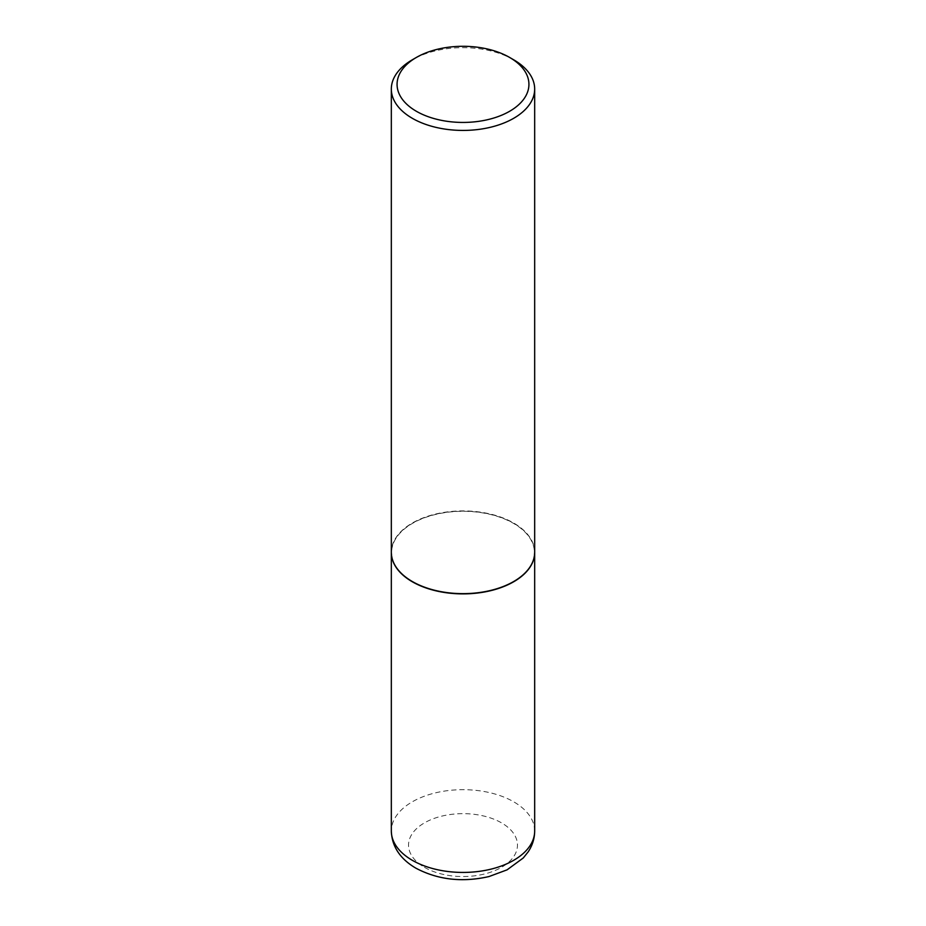 <?xml version="1.0" encoding="UTF-8"?>
<svg xmlns="http://www.w3.org/2000/svg" width="926" height="926" viewBox="0 0 926 926"><rect width="100%" height="100%" fill="white"/><g stroke="black" fill="none" stroke-linecap="round" stroke-linejoin="round"><path stroke-width="0.69" stroke-dasharray="4.63 3.47" d="M534.672 552.394A71.672 41.381 0 0 0 513.675 523.248A71.672 41.381 0 0 0 435.671 514.254A71.672 41.381 0 0 0 391.328 552.394M513.479 581.655A71.383 41.207 0 0 0 513.479 523.364A71.383 41.207 0 0 0 412.521 523.364A71.383 41.207 0 0 0 412.429 581.586M534.672 552.278A71.672 41.381 0 0 0 490.421 514.046A71.672 41.381 0 0 0 412.325 523.016A71.672 41.381 0 0 0 391.328 552.278M513.675 59.796A71.672 41.381 0 0 0 412.325 59.785M534.672 831.05A71.672 41.381 0 0 0 513.675 801.789A71.672 41.381 0 0 0 435.579 792.83A71.672 41.381 0 0 0 391.328 831.05M424.49 867.338A54.472 31.449 0 0 0 501.51 867.338A54.472 31.449 0 0 0 501.51 822.855A54.472 31.449 0 0 0 424.49 822.855A54.472 31.449 0 0 0 424.49 867.338"/><path stroke-width="1.39" d="M391.328 552.394A71.672 41.381 0 0 0 391.328 552.509A71.672 41.381 0 0 0 412.325 581.771A71.672 41.381 0 0 0 490.421 590.742A71.672 41.381 0 0 0 534.672 552.509A71.672 41.381 0 0 0 534.672 552.394M412.429 581.586A71.383 41.207 0 0 0 412.521 581.655A71.383 41.207 0 0 0 513.479 581.655L513.675 581.528A71.672 41.381 0 0 0 534.672 552.278L534.672 89.046A71.672 41.381 0 0 0 513.675 59.796L509.624 57.447A65.931 38.07 0 0 0 416.376 57.447L416.376 57.447A65.931 38.07 0 0 0 416.376 111.282A65.931 38.07 0 0 0 509.624 111.282A65.931 38.07 0 0 0 509.624 57.447M412.325 59.796L416.376 57.447L412.325 59.785A71.672 41.381 0 0 0 412.325 59.796A71.672 41.381 0 0 0 391.328 89.046L391.328 552.278A71.672 41.381 0 0 0 412.325 581.528A71.672 41.381 0 0 0 513.675 581.528L513.479 581.655M391.328 89.046A71.672 41.381 0 0 0 435.579 127.279A71.672 41.381 0 0 0 513.675 118.308A71.672 41.381 0 0 0 534.672 89.046M534.672 831.05C534.58 838.597 532.404 845.554 528.121 851.92L523.283 857.962L507.066 869.85L489.044 876.54C462.375 882.617 437.998 879.839 415.89 868.183C400.101 858.9 391.918 846.526 391.328 831.05A71.672 41.381 0 0 0 412.325 860.312A71.672 41.381 0 0 0 490.421 869.283A71.672 41.381 0 0 0 534.672 831.05L534.672 552.509M391.328 831.05L391.328 552.509"/></g></svg>
